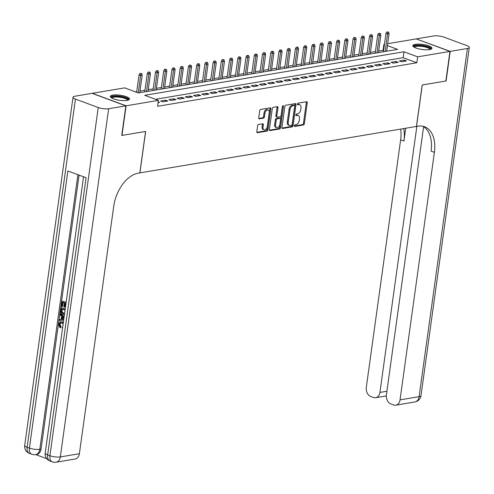 <?xml version="1.0" encoding="UTF-8"?>
<svg xmlns="http://www.w3.org/2000/svg" width="494" height="494" viewBox="0 0 494 494"><rect width="100%" height="100%" fill="white"/><g stroke="black" fill="none" stroke-linecap="round" stroke-linejoin="round"><path stroke-width="0.74" d="M294.356 125.698A0.852 0.525 110.3 0 0 294.622 126.402A0.852 0.525 110.3 0 0 294.807 126.421L303.39 124.976A1.216 0.753 110.3 0 0 304.36 123.679L307.262 102.752A1.216 0.753 110.3 0 0 306.879 101.752A1.216 0.753 110.3 0 0 306.62 101.727L298.036 103.172A0.852 0.525 110.3 0 0 297.357 104.08A0.852 0.525 110.3 0 0 297.623 104.784A0.852 0.525 110.3 0 0 297.808 104.796L298.919 104.611A3.89 2.414 110.3 0 1 299.753 104.679A3.89 2.414 110.3 0 1 300.988 107.896L300.747 109.637A3.89 2.414 110.3 0 1 297.647 113.793L296.536 113.978A0.852 0.525 110.3 0 0 295.857 114.886A0.852 0.525 110.3 0 0 296.122 115.59A0.852 0.525 110.3 0 0 296.307 115.608L297.419 115.423A3.89 2.414 110.3 0 1 298.259 115.491A3.89 2.414 110.3 0 1 299.488 118.708L299.247 120.45A3.89 2.414 110.3 0 1 296.147 124.605L295.035 124.791A0.852 0.525 110.3 0 0 294.356 125.698M112.811 95.114A9.67 2.544 -172.1 0 1 123.531 95.836A9.67 2.544 -172.1 0 1 129.502 99.084A9.67 2.544 -172.1 0 1 127.038 100.393A9.67 2.544 -172.1 0 1 116.325 99.665A9.67 2.544 -172.1 0 1 110.353 96.423A9.67 2.544 -172.1 0 1 112.811 95.114M415.275 44.318A9.67 2.544 -172.1 0 1 425.989 45.04A9.67 2.544 -172.1 0 1 431.966 48.282A9.67 2.544 -172.1 0 1 429.502 49.591A9.67 2.544 -172.1 0 1 418.789 48.869A9.67 2.544 -172.1 0 1 412.811 45.627A9.67 2.544 -172.1 0 1 415.275 44.318M258.603 124.494A1.216 0.753 110.3 0 0 257.633 125.791L256.818 131.663A1.216 0.753 110.3 0 0 257.201 132.67A1.216 0.753 110.3 0 0 257.467 132.688L266.995 131.089A1.216 0.753 110.3 0 0 267.964 129.792L270.873 108.865A1.216 0.753 110.3 0 0 270.484 107.859A1.216 0.753 110.3 0 0 270.224 107.84L260.69 109.44A1.216 0.753 110.3 0 0 259.721 110.736L258.739 117.831A1.216 0.753 110.3 0 0 259.122 118.832A1.216 0.753 110.3 0 0 259.387 118.856L263.463 118.171A1.216 0.753 110.3 0 0 264.432 116.874L264.92 113.354A3.254 2.019 110.3 0 1 268.211 109.94A3.254 2.019 110.3 0 1 269.242 112.632L267.334 126.408A3.254 2.019 110.3 0 1 264.037 129.823A3.254 2.019 110.3 0 1 263.012 127.131L263.327 124.834A1.216 0.753 110.3 0 0 262.944 123.833A1.216 0.753 110.3 0 0 262.685 123.809L258.603 124.494M387.71 43.688L416.214 38.903L449.96 51.413L445.847 81.022L422.185 84.999L416.436 126.445L139.901 172.888L145.65 131.441L121.987 135.412L126.1 105.809L92.359 93.292L124.661 87.87L138.339 92.94L397.59 49.4L387.438 45.633M449.96 51.413L417.652 56.841L403.975 51.771L144.723 95.305L158.401 100.381L126.1 105.809M158.401 100.381L157.58 106.303L416.831 62.763L417.652 56.841M281.944 127.446A1.216 0.753 110.3 0 0 282.327 128.446A1.216 0.753 110.3 0 0 282.587 128.471L292.121 126.872A1.216 0.753 110.3 0 0 293.09 125.569L295.992 104.648A1.216 0.753 110.3 0 0 295.61 103.641A1.216 0.753 110.3 0 0 295.35 103.623L285.816 105.222A1.216 0.753 110.3 0 0 284.847 106.519L281.944 127.446M279.561 128.977L270.027 130.583A1.216 0.753 110.3 0 1 269.767 130.558A1.216 0.753 110.3 0 1 269.378 129.552L272.287 108.631A1.216 0.753 110.3 0 1 273.25 107.328L277.332 106.648A1.216 0.753 110.3 0 1 277.597 106.667A1.216 0.753 110.3 0 1 277.98 107.673L276.801 116.158A1.216 0.753 110.3 0 0 277.19 117.164A1.216 0.753 110.3 0 0 277.449 117.183L280.154 116.732A1.216 0.753 110.3 0 0 281.123 115.435L282.352 106.599A0.852 0.525 110.3 0 1 283.21 105.704A0.852 0.525 110.3 0 1 283.482 106.408L280.53 127.68A1.216 0.753 110.3 0 1 279.561 128.977L278.647 128.644L269.434 130.188M401.579 61.762L406.519 60.935L404.24 60.089L399.3 60.916L401.579 61.762M393.348 63.146L398.288 62.312L396.009 61.472L391.069 62.3L393.348 63.146M385.116 64.529L390.056 63.695L387.778 62.849L382.838 63.683L385.116 64.529M376.891 65.906L381.825 65.078L379.546 64.232L374.606 65.066L376.891 65.906M368.66 67.289L373.594 66.462L371.315 65.616L366.381 66.443L368.66 67.289M360.429 68.672L365.369 67.845L363.084 66.999L358.15 67.826L360.429 68.672M352.197 70.055L357.137 69.228L354.859 68.382L349.919 69.209L352.197 70.055M343.966 71.439L348.906 70.605L346.627 69.765L341.687 70.593L343.966 71.439M335.735 72.822L340.675 71.988L338.396 71.142L333.456 71.976L335.735 72.822M327.51 74.199L332.443 73.371L330.165 72.525L325.225 73.359L327.51 74.199M319.278 75.582L324.212 74.755L321.934 73.909L317 74.736L319.278 75.582M311.047 76.965L315.987 76.138L313.702 75.292L308.769 76.119L311.047 76.965M302.816 78.348L307.756 77.521L305.477 76.675L300.537 77.502L302.816 78.348M294.585 79.732L299.525 78.904L297.246 78.058L292.306 78.886L294.585 79.732M286.353 81.115L291.293 80.281L289.015 79.435L284.075 80.269L286.353 81.115M278.128 82.498L283.062 81.664L280.783 80.818L275.843 81.652L278.128 82.498M269.897 83.875L274.831 83.048L272.552 82.202L267.618 83.029L269.897 83.875M261.666 85.258L266.606 84.431L264.321 83.585L259.387 84.412L261.666 85.258M253.434 86.641L258.374 85.814L256.096 84.968L251.156 85.795L253.434 86.641M245.203 88.025L250.143 87.197L247.864 86.351L242.924 87.179L245.203 88.025M236.972 89.408L241.912 88.574L239.633 87.728L234.693 88.562L236.972 89.408M228.747 90.791L233.681 89.957L231.402 89.111L226.462 89.945L228.747 90.791M220.515 92.168L225.449 91.341L223.171 90.495L218.237 91.322L220.515 92.168M212.284 93.551L217.224 92.724L214.939 91.878L210.006 92.705L212.284 93.551M204.053 94.934L208.993 94.107L206.714 93.261L201.774 94.088L204.053 94.934M195.822 96.318L200.762 95.49L198.483 94.644L193.543 95.472L195.822 96.318M187.59 97.701L192.53 96.867L190.252 96.027L185.312 96.855L187.59 97.701M179.365 99.084L184.299 98.25L182.02 97.404L177.08 98.238L179.365 99.084M171.134 100.461L176.074 99.634L173.789 98.788L168.855 99.621L171.134 100.461M162.903 101.844L167.843 101.017L165.558 100.171L160.624 100.998L162.903 101.844M416.831 62.763L403.153 57.687L155.456 99.288M158.197 101.875L159.611 102.4L158.086 102.653M383.597 50.437L378.657 50.993M375.409 51.543L370.426 52.376M367.178 52.92L362.195 53.76M358.947 54.303L353.963 55.143M350.715 55.686L345.738 56.526M342.49 57.069L337.507 57.903M334.259 58.453L329.276 59.286M326.028 59.836L321.044 60.669M317.796 61.219L312.813 62.053M309.565 62.596L304.582 63.436M301.334 63.979L296.357 64.819M293.109 65.362L288.126 66.202M284.877 66.746L279.894 67.579M276.646 68.129L271.663 68.962M268.415 69.512L263.432 70.346M260.184 70.889L255.2 71.729M251.952 72.272L246.975 73.112M243.727 73.655L238.744 74.495M235.496 75.039L230.513 75.872M227.265 76.422L222.281 77.255M219.033 77.805L214.05 78.639M210.802 79.182L205.825 80.022M202.571 80.565L197.594 81.405M194.346 81.948L189.363 82.788M186.114 83.332L181.131 84.165M177.883 84.715L172.9 85.548M169.652 86.098L164.669 86.932M161.421 87.475L156.444 88.315M153.189 88.858L148.212 89.698M144.964 90.241L139.981 91.081M136.733 91.625L135.393 91.847M383.091 50.252L383.912 44.33L384.462 44.238M384.418 44.516L383.912 44.33M403.153 57.687L403.975 51.771M404.24 60.089L404.061 61.342M396.009 61.472L395.83 62.726M387.778 62.849L387.605 64.109M379.546 64.232L379.373 65.492M371.315 65.616L371.142 66.875M363.084 66.999L362.911 68.258M354.859 68.382L354.68 69.635M346.627 69.765L346.448 71.019M338.396 71.142L338.223 72.402M330.165 72.525L329.992 73.785M321.934 73.909L321.761 75.168M313.702 75.292L313.529 76.551M305.477 76.675L305.298 77.929M297.246 78.058L297.073 79.312M289.015 79.435L288.842 80.695M280.783 80.818L280.611 82.078M272.552 82.202L272.379 83.461M264.321 83.585L264.148 84.845M256.096 84.968L255.917 86.222M247.864 86.351L247.692 87.605M239.633 87.728L239.46 88.988M231.402 89.111L231.229 90.371M223.171 90.495L222.998 91.754M214.939 91.878L214.767 93.138M206.714 93.261L206.535 94.521M198.483 94.644L198.31 95.898M190.252 96.027L190.079 97.281M182.02 97.404L181.848 98.664M173.789 98.788L173.616 100.047M165.558 100.171L165.385 101.431M298.259 115.491L297.345 115.151A3.89 2.414 110.3 0 0 296.505 115.083L297.419 115.423M295.857 115.195L296.505 115.083M299.753 104.679L298.845 104.339A3.89 2.414 110.3 0 0 298.006 104.271L298.919 104.611M297.357 104.382L298.006 104.271M294.356 126.001L302.476 124.636A1.216 0.753 110.3 0 0 303.446 123.339L306.354 102.419A1.216 0.753 110.3 0 0 306.299 101.783M281.994 128.082L291.207 126.532A1.216 0.753 110.3 0 0 292.176 125.235L295.085 104.308A1.216 0.753 110.3 0 0 295.029 103.672M291.46 125.39A0.852 0.525 110.3 0 0 292.139 124.482L294.683 106.117A0.852 0.525 110.3 0 0 294.418 105.413A0.852 0.525 110.3 0 0 294.233 105.395L293.059 105.593A3.89 2.414 110.3 0 0 289.959 109.748L288.218 122.302A3.89 2.414 110.3 0 0 289.453 125.519A3.89 2.414 110.3 0 0 290.287 125.587L291.46 125.39M293.652 105.179A0.852 0.525 110.3 0 0 293.504 105.074A0.852 0.525 110.3 0 0 293.319 105.061L294.233 105.395M289.453 125.519L288.539 125.18A3.89 2.414 110.3 0 1 287.304 121.962L289.046 109.409A3.89 2.414 110.3 0 1 292.152 105.253L293.319 105.061M277.19 117.164L276.276 116.825A1.216 0.753 110.3 0 1 275.887 115.818L277.066 107.334A1.216 0.753 110.3 0 0 277.017 106.698M278.647 128.644A1.216 0.753 110.3 0 0 279.616 127.341L282.568 106.068A0.852 0.525 110.3 0 0 282.574 106.025M275.578 124.963A3.254 2.019 110.3 0 0 276.609 127.65A3.254 2.019 110.3 0 0 279.9 124.241L280.573 119.387A1.216 0.753 110.3 0 0 280.191 118.381A1.216 0.753 110.3 0 0 279.931 118.356L277.22 118.813A1.216 0.753 110.3 0 0 276.251 120.11L275.578 124.963L274.67 124.624A3.254 2.019 110.3 0 0 275.695 127.316L276.609 127.65M279.493 118.196A1.216 0.753 110.3 0 0 279.277 118.041A1.216 0.753 110.3 0 0 279.017 118.023L279.931 118.356M274.67 124.624L275.343 119.77A1.216 0.753 110.3 0 1 276.313 118.474L279.017 118.023M264.037 129.823L263.129 129.484A3.254 2.019 110.3 0 1 262.098 126.791L262.419 124.5A1.216 0.753 110.3 0 0 262.363 123.864M268.211 109.94L267.303 109.606A3.254 2.019 110.3 0 0 264.012 113.021L264.92 113.354M258.788 118.467L262.555 117.831A1.216 0.753 110.3 0 0 263.518 116.535L264.012 113.021M256.868 132.299L266.087 130.749A1.216 0.753 110.3 0 0 267.056 129.453L269.959 108.526A1.216 0.753 110.3 0 0 269.909 107.89M388.611 32.116L386.876 31.912L388.611 32.116L389.093 33.734L387.611 33.981L385.968 33.376L383.412 51.784M387.79 32.252L385.178 51.487M389.093 33.734L386.66 51.234M385.968 33.376L386.876 31.912M414.04 47.14A8.367 2.204 -172.1 0 1 414.145 46.393A8.367 2.204 -172.1 0 1 423.969 45.948A8.367 2.204 -172.1 0 1 430.373 49.406M429.848 49.53A7.743 2.038 7.9 0 0 423.062 46.566A7.743 2.038 7.9 0 0 414.664 47.097A7.743 2.038 7.9 0 0 414.509 47.399M412.947 46.17L412.947 46.17A9.602 2.526 7.9 0 1 422.611 45.399A9.602 2.526 7.9 0 1 431.688 48.776M111.576 97.936A8.367 2.204 -172.1 0 1 111.687 97.188A8.367 2.204 -172.1 0 1 121.512 96.75A8.367 2.204 -172.1 0 1 127.909 100.202M127.39 100.325A7.743 2.038 7.9 0 0 120.598 97.361A7.743 2.038 7.9 0 0 112.206 97.892A7.743 2.038 7.9 0 0 112.045 98.195M110.483 96.966L110.483 96.966A9.602 2.526 7.9 0 1 120.147 96.194A9.602 2.526 7.9 0 1 129.224 99.572M450.207 51.376L446.094 80.979L422.271 84.98L416.516 126.433L417.918 126.198A30.986 19.204 -69.7 0 1 424.581 126.754A30.986 19.204 -69.7 0 1 434.387 152.35L400.041 399.868L419.091 396.67L467.404 48.486L450.207 51.376L416.448 38.989M416.843 126.378L379.929 392.409A7.435 5.496 -99.5 0 1 375.693 397.713A7.435 5.496 -99.5 0 1 373.47 397.491L370.784 396.491A7.435 5.496 -99.5 0 1 366.295 387.358L400.64 139.839A30.986 19.204 -69.7 0 0 400.696 129.088M403.678 128.588A30.986 19.204 -69.7 0 1 403.925 141.056L405.704 128.249M467.404 48.486A7.435 1.957 7.9 0 0 469.3 47.48A7.435 1.957 7.9 0 0 466.873 45.627L444.075 37.174A7.435 1.957 7.9 0 0 433.664 35.976L416.461 38.859M423.611 126.692L386.407 394.811A7.435 5.496 -99.5 0 0 390.89 403.95L393.582 404.944A7.435 5.496 -99.5 0 0 395.799 405.173A7.435 5.496 -99.5 0 0 400.041 399.868M422.895 126.266A30.986 19.204 -69.7 0 1 431.101 151.133L434.387 152.35M60.836 322.792L59.922 324.262L61.015 326.762L60.7 327.701L60.04 327.806L58.619 324.231L60.416 321.822L63.362 322.279M60.416 321.822L62.584 321.884M63.683 319.964L59.206 320.569L59.348 319.507L61.145 319.322L61.565 316.296L59.996 314.863L60.145 313.795L60.799 313.69L64.115 316.852M59.348 319.507L61.151 319.278M65.943 303.656L64.924 303.279L64.405 307.015L63.769 306.78L64.288 303.044L62.398 302.34L61.812 306.533L61.182 306.299L61.904 301.105L66.128 302.316M65.535 303.501L65.06 306.904L64.405 307.015M63.01 302.569L62.472 306.422L61.812 306.533M79.065 175.142L41.051 449.102A7.435 5.496 80.5 0 1 36.809 454.406L35.574 454.616A7.435 5.496 -99.5 0 0 39.816 449.312L41.051 449.102M35.71 454.591L46.788 458.704M64.411 314.709L62.948 314.517C61.2 313.881 60.429 312.443 60.639 310.207L60.997 307.663L65.22 308.88M125.853 105.846L92.112 93.335L74.909 96.225A7.435 1.957 7.9 0 0 73.013 97.232A7.435 1.957 7.9 0 0 75.44 99.084L98.238 107.538A7.435 1.957 7.9 0 0 108.649 108.736L125.853 105.846L121.74 135.455L145.569 131.453L139.821 172.906L138.419 173.141A30.986 19.204 110.3 0 0 113.737 206.202L79.386 453.72A7.435 5.496 80.5 0 1 75.15 459.025L56.094 462.223A7.435 5.496 -99.5 0 0 60.336 456.919L79.386 453.72M108.649 108.736L60.336 456.919A7.435 1.957 -172.1 0 1 49.925 455.721L47.646 454.875L86.098 177.747L67.863 170.986L29.405 448.114L27.127 447.268A7.435 1.957 -172.1 0 1 24.7 445.415L73.013 97.232M61.904 301.105L66.085 302.655M60.997 307.663L65.171 309.213M65.035 310.213L61.484 308.898L61.435 312.189L63.102 313.523L64.56 313.628M62.096 309.127L62.096 312.078L64.566 313.61M61.281 310.368L61.941 310.257M61.435 312.189L62.096 312.078M63.102 313.523L63.757 313.412M60.145 313.795L64.022 317.5M63.893 318.463L62.158 316.827L61.818 319.254L63.806 319.05M62.726 317.352L62.479 319.143L63.812 319.007M61.818 319.254L62.479 319.143M63.133 323.941L61.787 322.996L60.49 322.817L59.268 324.373L59.922 324.262M59.268 324.373L60.361 326.874L61.015 326.762M62.51 328.43L62.238 327.38L62.664 327.306M62.238 327.38L62.664 327.324M61.923 321.995L63.275 322.878M60.361 326.874L60.04 327.806M380.38 33.499L378.645 33.296L380.38 33.499L380.862 35.117L379.38 35.364L377.737 34.759L375.181 53.167M379.559 33.635L376.953 52.87M380.862 35.117L378.429 52.617M377.737 34.759L378.645 33.296M372.149 34.876L370.414 34.679L372.149 34.876L372.63 36.5L371.148 36.747L369.506 36.136L366.956 54.544M371.327 35.018L368.722 54.247M372.63 36.5L370.204 54M369.506 36.136L370.414 34.679M363.917 36.26L362.182 36.062L363.917 36.26L364.399 37.884L362.917 38.131L361.275 37.519L358.724 55.927M363.096 36.402L360.49 55.631M364.399 37.884L361.972 55.384M361.275 37.519L362.182 36.062M355.686 37.643L353.957 37.445L355.686 37.643L356.168 39.261L354.686 39.514L353.049 38.903L350.493 57.31M354.865 37.785L352.259 57.014M356.168 39.261L353.741 56.767M353.049 38.903L353.957 37.445M347.461 39.026L345.726 38.828L347.461 39.026L347.937 40.644L346.461 40.897L344.818 40.286L342.262 58.693M346.634 39.162L344.028 58.397M347.937 40.644L345.51 58.15M344.818 40.286L345.726 38.828M339.23 40.409L337.495 40.205L339.23 40.409L339.711 42.027L338.229 42.274L336.587 41.669L334.03 60.077M338.409 40.545L335.796 59.78M339.711 42.027L337.279 59.527M336.587 41.669L337.495 40.205M330.999 41.792L329.263 41.589L330.999 41.792L331.48 43.41L329.998 43.657L328.356 43.052L325.799 61.46M330.177 41.928L327.571 61.163M331.48 43.41L329.047 60.91M328.356 43.052L329.263 41.589M322.767 43.176L321.032 42.972L322.767 43.176L323.249 44.793L321.767 45.04L320.124 44.429L317.574 62.843M321.946 43.311L319.34 62.54M323.249 44.793L320.822 62.293M320.124 44.429L321.032 42.972M314.536 44.553L312.801 44.355L314.536 44.553L315.018 46.177L313.536 46.424L311.893 45.812L309.343 64.22M313.715 44.695L311.109 63.924M315.018 46.177L312.591 63.677M311.893 45.812L312.801 44.355M306.311 45.936L304.576 45.738L306.311 45.936L306.786 47.554L305.304 47.807L303.668 47.196L301.112 65.603M305.483 46.078L302.878 65.307M306.786 47.554L304.36 65.06M303.668 47.196L304.576 45.738M298.08 47.319L296.344 47.121L298.08 47.319L298.555 48.937L297.079 49.19L295.437 48.579L292.88 66.986M297.252 47.455L294.646 66.69M298.555 48.937L296.128 66.443M295.437 48.579L296.344 47.121M289.848 48.702L288.113 48.498L289.848 48.702L290.33 50.32L288.848 50.567L287.205 49.962L284.649 68.37M289.027 48.838L286.415 68.073M290.33 50.32L287.897 67.826M287.205 49.962L288.113 48.498M281.617 50.085L279.882 49.882L281.617 50.085L282.099 51.703L280.617 51.95L278.974 51.345L276.418 69.753M280.796 50.221L278.19 69.456M282.099 51.703L279.666 69.203M278.974 51.345L279.882 49.882M273.386 51.469L271.651 51.265L273.386 51.469L273.867 53.086L272.385 53.333L270.743 52.728L268.193 71.136M272.565 51.604L269.959 70.833M273.867 53.086L271.441 70.586M270.743 52.728L271.651 51.265M265.154 52.846L263.419 52.648L265.154 52.846L265.636 54.47L264.154 54.717L262.512 54.105L259.961 72.513M264.333 52.988L261.727 72.217M265.636 54.47L263.209 71.97M262.512 54.105L263.419 52.648M256.929 54.229L255.194 54.031L256.929 54.229L257.405 55.853L255.923 56.1L254.287 55.489L251.73 73.896M256.102 54.371L253.496 73.6M257.405 55.853L254.978 73.353M254.287 55.489L255.194 54.031M248.698 55.612L246.963 55.414L248.698 55.612L249.174 57.23L247.698 57.483L246.055 56.872L243.499 75.279M247.871 55.748L245.265 74.983M249.174 57.23L246.747 74.736M246.055 56.872L246.963 55.414M240.467 56.995L238.732 56.798L240.467 56.995L240.949 58.613L239.467 58.86L237.824 58.255L235.268 76.663M239.646 57.131L237.034 76.366M240.949 58.613L238.516 76.119M237.824 58.255L238.732 56.798M232.236 58.378L230.5 58.175L232.236 58.378L232.717 59.996L231.235 60.243L229.593 59.638L227.036 78.046M231.414 58.514L228.808 77.749M232.717 59.996L230.29 77.496M229.593 59.638L230.5 58.175M224.004 59.762L222.269 59.558L224.004 59.762L224.486 61.38L223.004 61.627L221.361 61.021L218.811 79.429M223.183 59.898L220.577 79.133M224.486 61.38L222.059 78.879M221.361 61.021L222.269 59.558M215.773 61.139L214.038 60.941L215.773 61.139L216.255 62.763L214.773 63.01L213.13 62.398L210.58 80.806M214.952 61.281L212.346 80.51M216.255 62.763L213.828 80.263M213.13 62.398L214.038 60.941M207.548 62.522L205.813 62.324L207.548 62.522L208.023 64.146L206.541 64.393L204.905 63.782L202.349 82.189M206.72 62.664L204.115 81.893M208.023 64.146L205.597 81.646M204.905 63.782L205.813 62.324M199.317 63.905L197.581 63.707L199.317 63.905L199.792 65.523L198.316 65.776L196.674 65.165L194.117 83.572M198.489 64.047L195.883 83.276M199.792 65.523L197.365 83.029M196.674 65.165L197.581 63.707M191.085 65.288L189.35 65.091L191.085 65.288L191.567 66.906L190.085 67.159L188.442 66.548L185.886 84.956M190.264 65.424L187.652 84.659M191.567 66.906L189.134 84.412M188.442 66.548L189.35 65.091M182.854 66.671L181.119 66.468L182.854 66.671L183.336 68.289L181.854 68.536L180.211 67.931L177.655 86.339M182.033 66.807L179.427 86.042M183.336 68.289L180.909 85.789M180.211 67.931L181.119 66.468M174.623 68.055L172.888 67.851L174.623 68.055L175.104 69.673L173.622 69.92L171.98 69.314L169.43 87.722M173.802 68.191L171.196 87.426M175.104 69.673L172.678 87.172M171.98 69.314L172.888 67.851M166.392 69.432L164.656 69.234L166.392 69.432L166.873 71.056L165.391 71.303L163.749 70.691L161.198 89.099M165.57 69.574L162.964 88.803M166.873 71.056L164.446 88.556M163.749 70.691L164.656 69.234M158.166 70.815L156.431 70.617L158.166 70.815L158.642 72.439L157.16 72.686L155.524 72.075L152.967 90.482M157.339 70.957L154.733 90.186M158.642 72.439L156.215 89.939M155.524 72.075L156.431 70.617M149.935 72.198L148.2 72.001L149.935 72.198L150.411 73.816L148.935 74.069L147.292 73.458L144.736 91.865M149.108 72.34L146.502 91.569M150.411 73.816L147.984 91.322M147.292 73.458L148.2 72.001M141.704 73.581L139.969 73.384L141.704 73.581L142.186 75.199L140.704 75.452L139.061 74.841L136.634 92.31M140.883 73.717L138.277 92.915M142.186 75.199L139.753 92.705M139.061 74.841L139.969 73.384M294.473 126.297L294.807 126.421M297.474 104.672L297.808 104.796M295.974 115.485L296.307 115.608M306.354 102.419L307.262 102.752M303.446 123.339L304.36 123.679M302.476 124.636L303.39 124.976M295.085 104.308L295.992 104.648M292.176 125.235L293.09 125.569M291.207 126.532L292.121 126.872M282.117 128.292L282.587 128.471M292.152 105.253L293.059 105.593M289.046 109.409L289.959 109.748M287.304 121.962L288.218 122.302M269.551 130.404L270.027 130.583M277.066 107.334L277.98 107.673M275.887 115.818L276.801 116.158M282.568 106.068L283.482 106.408M279.616 127.341L280.53 127.68M276.313 118.474L277.22 118.813M275.343 119.77L276.251 120.11M262.419 124.5L263.327 124.834M262.098 126.791L263.012 127.131M263.518 116.535L264.432 116.874M262.555 117.831L263.463 118.171M258.912 118.684L259.387 118.856M269.959 108.526L270.873 108.865M267.056 129.453L267.964 129.792M266.087 130.749L266.995 131.089M256.991 132.516L257.467 132.688M403.925 141.056L400.64 139.839M379.929 392.409L386.901 391.242M419.091 396.67A7.435 5.496 80.5 0 1 414.849 401.974A7.435 7.435 0 0 0 420.987 395.663A7.435 1.957 -172.1 0 1 419.091 396.67M75.44 99.084L27.127 447.268A7.435 4.607 110.3 0 0 29.479 453.406L31.758 454.252A7.435 4.607 -69.7 0 1 29.405 448.114A7.435 1.957 -172.1 0 0 39.816 449.312L77.922 174.715M83.548 176.803L45.22 453.023A7.435 1.957 -172.1 0 0 47.646 454.875A7.435 4.607 110.3 0 0 49.999 461.019L52.278 461.859A7.435 4.607 -69.7 0 1 49.925 455.721L98.238 107.538M63.355 319.099L63.812 319.019M293.504 105.074L294.418 105.413M279.277 118.041L280.191 118.381M375.693 397.713L386.32 395.929M395.799 405.173L414.849 401.974M420.987 395.663L469.3 47.48M45.22 453.023A7.435 7.435 0 0 0 49.999 461.019M52.278 461.859A7.435 7.435 0 0 0 56.094 462.223M24.7 445.415A7.435 7.435 0 0 0 29.479 453.406M31.758 454.252A7.435 7.435 0 0 0 35.574 454.616"/></g></svg>
